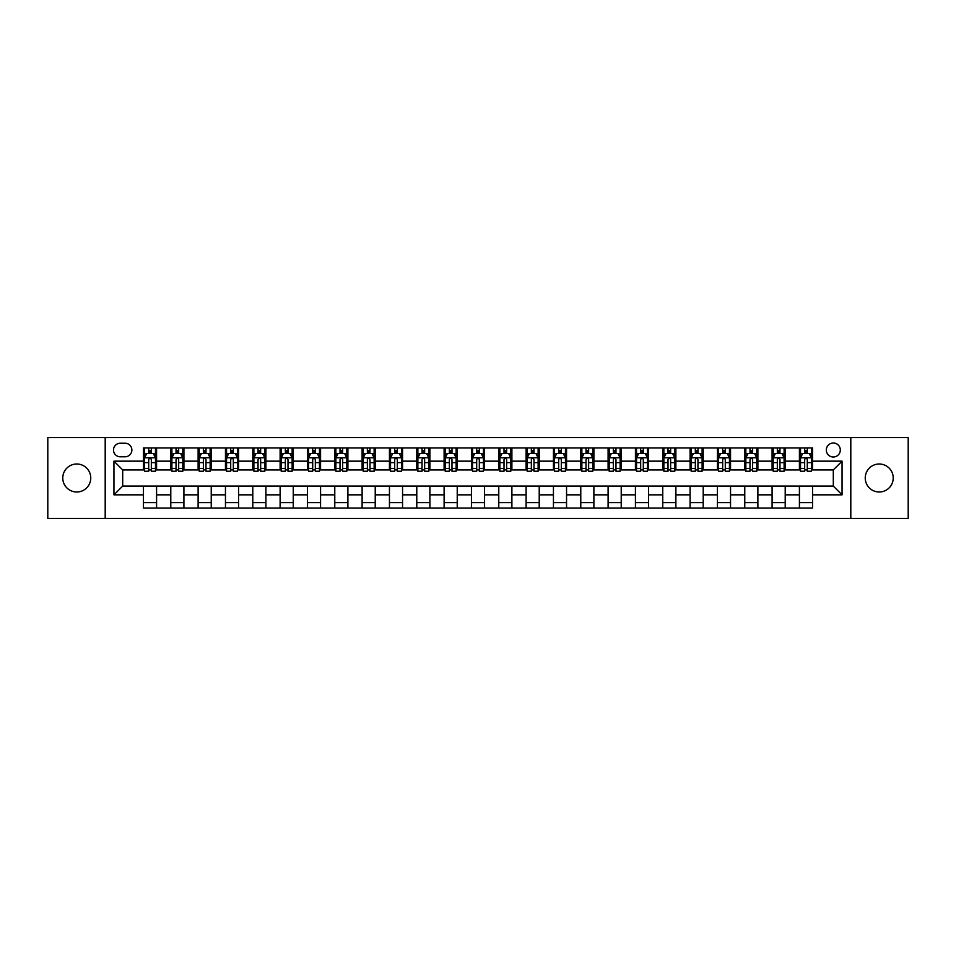 <?xml version="1.0" encoding="UTF-8"?>
<svg xmlns="http://www.w3.org/2000/svg" width="956" height="956" viewBox="0 0 956 956"><rect width="100%" height="100%" fill="white"/><g stroke="black" fill="none" stroke-linecap="round" stroke-linejoin="round"><path stroke-width="1.43" d="M879.233 464.007A13.993 13.993 0 0 0 865.24 478A13.993 13.993 0 0 0 879.233 491.993A13.993 13.993 0 0 0 893.227 478A13.993 13.993 0 0 0 879.233 464.007M76.767 464.007A13.993 13.993 0 0 0 62.773 478A13.993 13.993 0 0 0 76.767 491.993A13.993 13.993 0 0 0 90.76 478A13.993 13.993 0 0 0 76.767 464.007M833.309 443.01A7.003 7.003 0 0 0 826.319 450.013A7.003 7.003 0 0 0 833.309 457.004A7.003 7.003 0 0 0 840.312 450.013A7.003 7.003 0 0 0 833.309 443.01M850.804 518.451L908.2 518.451L908.2 437.549L850.804 437.549L850.804 518.451L105.196 518.451L105.196 437.549L47.8 437.549L47.8 518.451L105.196 518.451M120.289 456.789L125.093 456.789A6.776 6.776 0 0 0 131.868 450.013A6.776 6.776 0 0 0 125.093 443.237L120.289 443.237A6.776 6.776 0 0 0 113.501 450.013A6.776 6.776 0 0 0 120.289 456.789M850.804 437.549L105.196 437.549M143.46 494.838L113.943 494.838L113.943 461.162L143.46 461.162L143.46 469.91L122.691 469.91L122.691 486.09L143.46 486.09L143.46 508.066L812.54 508.066L812.54 486.09L833.309 486.09L833.309 469.91L812.54 469.91L812.54 461.162L842.057 461.162L842.057 494.838L812.54 494.838M812.54 461.162L812.54 447.934L143.46 447.934L143.46 461.162M799.419 447.934L799.419 469.91L800.519 469.91M804.665 469.91L807.294 469.91M811.441 469.91L812.54 469.91M799.419 469.91L784.111 469.91M772.09 447.934L772.09 469.91L773.177 469.91M777.336 469.91L779.965 469.91M772.09 469.91L756.782 469.91M744.76 447.934L744.76 469.91L745.847 469.91M750.006 469.91L752.623 469.91M744.76 469.91L729.452 469.91M717.43 447.934L717.43 469.91L718.518 469.91M722.676 469.91L725.293 469.91M717.43 469.91L702.122 469.91M690.089 447.934L690.089 469.91L691.188 469.91M695.347 469.91L697.964 469.91M690.089 469.91L674.793 469.91M662.759 447.934L662.759 469.91L663.858 469.91M668.005 469.91L670.634 469.91M662.759 469.91L647.451 469.91M635.429 447.934L635.429 469.91L636.529 469.91M640.675 469.91L643.304 469.91M635.429 469.91L620.121 469.91M608.1 447.934L608.1 469.91L609.187 469.91M613.346 469.91L615.975 469.91M608.1 469.91L592.792 469.91M580.77 447.934L580.77 469.91L581.857 469.91M586.016 469.91L588.633 469.91M580.77 469.91L565.462 469.91M553.44 447.934L553.44 469.91L554.528 469.91M558.686 469.91L561.303 469.91M553.44 469.91L538.132 469.91M526.099 447.934L526.099 469.91L527.198 469.91M531.357 469.91L533.974 469.91M526.099 469.91L510.803 469.91M498.769 447.934L498.769 469.91L499.869 469.91M504.015 469.91L506.644 469.91M498.769 469.91L483.461 469.91M471.439 447.934L471.439 469.91L472.539 469.91M476.685 469.91L479.315 469.91M471.439 469.91L456.132 469.91M444.11 447.934L444.11 469.91L445.197 469.91M449.356 469.91L451.985 469.91M444.11 469.91L428.802 469.91M416.78 447.934L416.78 469.91L417.868 469.91M422.026 469.91L424.643 469.91M416.78 469.91L401.472 469.91M389.45 447.934L389.45 469.91L390.538 469.91M394.697 469.91L397.314 469.91M389.45 469.91L374.143 469.91M362.109 447.934L362.109 469.91L363.208 469.91M367.367 469.91L369.984 469.91M362.109 469.91L346.813 469.91M334.779 447.934L334.779 469.91L335.879 469.91M340.025 469.91L342.654 469.91M334.779 469.91L319.471 469.91M307.45 447.934L307.45 469.91L308.549 469.91M312.696 469.91L315.325 469.91M307.45 469.91L292.142 469.91M280.12 447.934L280.12 469.91L281.207 469.91M285.366 469.91L287.995 469.91M280.12 469.91L264.812 469.91M252.79 447.934L252.79 469.91L253.878 469.91M258.036 469.91L260.653 469.91M252.79 469.91L237.482 469.91M225.461 447.934L225.461 469.91L226.548 469.91M230.707 469.91L233.324 469.91M225.461 469.91L210.153 469.91M198.119 447.934L198.119 469.91L199.218 469.91M203.377 469.91L205.994 469.91M198.119 469.91L182.823 469.91M170.789 447.934L170.789 469.91L171.889 469.91M176.035 469.91L178.664 469.91M170.789 469.91L155.481 469.91M143.46 469.91L144.559 469.91M148.706 469.91L151.335 469.91M143.46 486.09L156.581 486.09L156.581 508.066M812.54 486.09L156.581 486.09M156.581 447.934L156.581 469.91M143.46 453.407L144.559 453.407M148.706 453.407L151.335 453.407M155.481 453.407L156.581 453.407M143.46 502.593L156.581 502.593M170.789 486.09L170.789 508.066M183.911 447.934L183.911 469.91M170.789 453.407L171.889 453.407M176.035 453.407L178.664 453.407M182.823 453.407L183.911 453.407M183.911 486.09L183.911 508.066M170.789 502.593L183.911 502.593M198.119 486.09L198.119 508.066M211.24 486.09L211.24 508.066M198.119 502.593L211.24 502.593M211.24 447.934L211.24 469.91M198.119 453.407L199.218 453.407M203.377 453.407L205.994 453.407M210.153 453.407L211.24 453.407M225.461 486.09L225.461 508.066M238.57 486.09L238.57 508.066M225.461 502.593L238.57 502.593M238.57 447.934L238.57 469.91M225.461 453.407L226.548 453.407M230.707 453.407L233.324 453.407M237.482 453.407L238.57 453.407M252.79 486.09L252.79 508.066M265.911 486.09L265.911 508.066M252.79 502.593L265.911 502.593M265.911 447.934L265.911 469.91M252.79 453.407L253.878 453.407M258.036 453.407L260.653 453.407M264.812 453.407L265.911 453.407M280.12 486.09L280.12 508.066M293.241 486.09L293.241 508.066M280.12 502.593L293.241 502.593M293.241 447.934L293.241 469.91M280.12 453.407L281.207 453.407M285.366 453.407L287.995 453.407M292.142 453.407L293.241 453.407M307.45 486.09L307.45 508.066M320.571 486.09L320.571 508.066M307.45 502.593L320.571 502.593M320.571 447.934L320.571 469.91M307.45 453.407L308.549 453.407M312.696 453.407L315.325 453.407M319.471 453.407L320.571 453.407M334.779 486.09L334.779 508.066M347.9 486.09L347.9 508.066M334.779 502.593L347.9 502.593M347.9 447.934L347.9 469.91M334.779 453.407L335.879 453.407M340.025 453.407L342.654 453.407M346.813 453.407L347.9 453.407M362.109 486.09L362.109 508.066M375.23 486.09L375.23 508.066M362.109 502.593L375.23 502.593M375.23 447.934L375.23 469.91M362.109 453.407L363.208 453.407M367.367 453.407L369.984 453.407M374.143 453.407L375.23 453.407M389.45 486.09L389.45 508.066M402.56 486.09L402.56 508.066M389.45 502.593L402.56 502.593M402.56 447.934L402.56 469.91M389.45 453.407L390.538 453.407M394.697 453.407L397.314 453.407M401.472 453.407L402.56 453.407M416.78 486.09L416.78 508.066M429.901 486.09L429.901 508.066M416.78 502.593L429.901 502.593M429.901 447.934L429.901 469.91M416.78 453.407L417.868 453.407M422.026 453.407L424.643 453.407M428.802 453.407L429.901 453.407M444.11 486.09L444.11 508.066M457.231 486.09L457.231 508.066M444.11 502.593L457.231 502.593M457.231 447.934L457.231 469.91M444.11 453.407L445.197 453.407M449.356 453.407L451.985 453.407M456.132 453.407L457.231 453.407M471.439 486.09L471.439 508.066M484.561 486.09L484.561 508.066M471.439 502.593L484.561 502.593M484.561 447.934L484.561 469.91M471.439 453.407L472.539 453.407M476.685 453.407L479.315 453.407M483.461 453.407L484.561 453.407M498.769 486.09L498.769 508.066M511.89 486.09L511.89 508.066M498.769 502.593L511.89 502.593M511.89 447.934L511.89 469.91M498.769 453.407L499.869 453.407M504.015 453.407L506.644 453.407M510.803 453.407L511.89 453.407M526.099 486.09L526.099 508.066M539.22 486.09L539.22 508.066M526.099 502.593L539.22 502.593M539.22 447.934L539.22 469.91M526.099 453.407L527.198 453.407M531.357 453.407L533.974 453.407M538.132 453.407L539.22 453.407M553.44 486.09L553.44 508.066M566.55 486.09L566.55 508.066M553.44 502.593L566.55 502.593M566.55 447.934L566.55 469.91M553.44 453.407L554.528 453.407M558.686 453.407L561.303 453.407M565.462 453.407L566.55 453.407M580.77 486.09L580.77 508.066M593.891 486.09L593.891 508.066M580.77 502.593L593.891 502.593M593.891 447.934L593.891 469.91M580.77 453.407L581.857 453.407M586.016 453.407L588.633 453.407M592.792 453.407L593.891 453.407M608.1 486.09L608.1 508.066M621.221 486.09L621.221 508.066M608.1 502.593L621.221 502.593M621.221 447.934L621.221 469.91M608.1 453.407L609.187 453.407M613.346 453.407L615.975 453.407M620.121 453.407L621.221 453.407M635.429 486.09L635.429 508.066M648.55 486.09L648.55 508.066M635.429 502.593L648.55 502.593M648.55 447.934L648.55 469.91M635.429 453.407L636.529 453.407M640.675 453.407L643.304 453.407M647.451 453.407L648.55 453.407M662.759 486.09L662.759 508.066M675.88 486.09L675.88 508.066M662.759 502.593L675.88 502.593M675.88 447.934L675.88 469.91M662.759 453.407L663.858 453.407M668.005 453.407L670.634 453.407M674.793 453.407L675.88 453.407M690.089 486.09L690.089 508.066M703.21 486.09L703.21 508.066M690.089 502.593L703.21 502.593M703.21 447.934L703.21 469.91M690.089 453.407L691.188 453.407M695.347 453.407L697.964 453.407M702.122 453.407L703.21 453.407M717.43 486.09L717.43 508.066M730.539 486.09L730.539 508.066M717.43 502.593L730.539 502.593M730.539 447.934L730.539 469.91M717.43 453.407L718.518 453.407M722.676 453.407L725.293 453.407M729.452 453.407L730.539 453.407M744.76 486.09L744.76 508.066M757.881 486.09L757.881 508.066M744.76 502.593L757.881 502.593M757.881 447.934L757.881 469.91M744.76 453.407L745.847 453.407M750.006 453.407L752.623 453.407M756.782 453.407L757.881 453.407M772.09 486.09L772.09 508.066M785.211 486.09L785.211 508.066M772.09 502.593L785.211 502.593M785.211 447.934L785.211 469.91M772.09 453.407L773.177 453.407M777.336 453.407L779.965 453.407M784.111 453.407L785.211 453.407M799.419 486.09L799.419 508.066M799.419 502.593L812.54 502.593M799.419 453.407L800.519 453.407M804.665 453.407L807.294 453.407M811.441 453.407L812.54 453.407M122.691 469.91L113.943 461.162M122.691 486.09L113.943 494.838M842.057 461.162L833.309 469.91M842.057 494.838L833.309 486.09M151.335 450.778L148.706 450.778M155.481 468.476L151.335 468.476L151.335 471.224L155.481 471.224L155.481 457.888L153.295 453.514L146.746 453.514L144.559 457.888L144.559 471.224L148.706 471.224L148.706 468.476L144.559 468.476M144.559 457.888L144.559 447.934M155.481 457.888L155.481 447.934M148.706 453.514L148.706 447.934M151.335 447.934L151.335 453.514M151.335 468.476L151.335 459.525C150.462 457.84 149.59 457.84 148.706 459.525L148.706 468.476M178.664 450.778L176.035 450.778M182.823 468.476L178.664 468.476L178.664 471.224L182.823 471.224L182.823 457.888L180.636 453.514L174.076 453.514L171.889 457.888L171.889 471.224L176.035 471.224L176.035 468.476L171.889 468.476M171.889 457.888L171.889 447.934M182.823 457.888L182.823 447.934M176.035 453.514L176.035 447.934M178.664 447.934L178.664 453.514M178.664 468.476L178.664 459.525C177.792 457.84 176.92 457.84 176.035 459.525L176.035 468.476M205.994 450.778L203.377 450.778M210.153 468.476L205.994 468.476L205.994 471.224L210.153 471.224L210.153 457.888L207.966 453.514L201.405 453.514L199.218 457.888L199.218 471.224L203.377 471.224L203.377 468.476L199.218 468.476M199.218 457.888L199.218 447.934M210.153 457.888L210.153 447.934M203.377 453.514L203.377 447.934M205.994 447.934L205.994 453.514M205.994 468.476L205.994 459.525C205.122 457.84 204.249 457.84 203.377 459.525L203.377 468.476M233.324 450.778L230.707 450.778M237.482 468.476L233.324 468.476L233.324 471.224L237.482 471.224L237.482 457.888L235.296 453.514L228.735 453.514L226.548 457.888L226.548 471.224L230.707 471.224L230.707 468.476L226.548 468.476M226.548 457.888L226.548 447.934M237.482 457.888L237.482 447.934M230.707 453.514L230.707 447.934M233.324 447.934L233.324 453.514M233.324 468.476L233.324 459.525C232.451 457.84 231.579 457.84 230.707 459.525L230.707 468.476M260.653 450.778L258.036 450.778M264.812 468.476L260.653 468.476L260.653 471.224L264.812 471.224L264.812 457.888L262.625 453.514L256.065 453.514L253.878 457.888L253.878 471.224L258.036 471.224L258.036 468.476L253.878 468.476M253.878 457.888L253.878 447.934M264.812 457.888L264.812 447.934M258.036 453.514L258.036 447.934M260.653 447.934L260.653 453.514M260.653 468.476L260.653 459.525C259.781 457.84 258.909 457.84 258.036 459.525L258.036 468.476M287.995 450.778L285.366 450.778M292.142 468.476L287.995 468.476L287.995 471.224L292.142 471.224L292.142 457.888L289.955 453.514L283.394 453.514L281.207 457.888L281.207 471.224L285.366 471.224L285.366 468.476L281.207 468.476M281.207 457.888L281.207 447.934M292.142 457.888L292.142 447.934M285.366 453.514L285.366 447.934M287.995 447.934L287.995 453.514M287.995 468.476L287.995 459.525C287.123 457.84 286.238 457.84 285.366 459.525L285.366 468.476M315.325 450.778L312.696 450.778M319.471 468.476L315.325 468.476L315.325 471.224L319.471 471.224L319.471 457.888L317.284 453.514L310.736 453.514L308.549 457.888L308.549 471.224L312.696 471.224L312.696 468.476L308.549 468.476M308.549 457.888L308.549 447.934M319.471 457.888L319.471 447.934M312.696 453.514L312.696 447.934M315.325 447.934L315.325 453.514M315.325 468.476L315.325 459.525C314.452 457.84 313.58 457.84 312.696 459.525L312.696 468.476M342.654 450.778L340.025 450.778M346.813 468.476L342.654 468.476L342.654 471.224L346.813 471.224L346.813 457.888L344.626 453.514L338.065 453.514L335.879 457.888L335.879 471.224L340.025 471.224L340.025 468.476L335.879 468.476M335.879 457.888L335.879 447.934M346.813 457.888L346.813 447.934M340.025 453.514L340.025 447.934M342.654 447.934L342.654 453.514M342.654 468.476L342.654 459.525C341.782 457.84 340.91 457.84 340.025 459.525L340.025 468.476M369.984 450.778L367.367 450.778M374.143 468.476L369.984 468.476L369.984 471.224L374.143 471.224L374.143 457.888L371.956 453.514L365.395 453.514L363.208 457.888L363.208 471.224L367.367 471.224L367.367 468.476L363.208 468.476M363.208 457.888L363.208 447.934M374.143 457.888L374.143 447.934M367.367 453.514L367.367 447.934M369.984 447.934L369.984 453.514M369.984 468.476L369.984 459.525C369.112 457.84 368.239 457.84 367.367 459.525L367.367 468.476M397.314 450.778L394.697 450.778M401.472 468.476L397.314 468.476L397.314 471.224L401.472 471.224L401.472 457.888L399.285 453.514L392.725 453.514L390.538 457.888L390.538 471.224L394.697 471.224L394.697 468.476L390.538 468.476M390.538 457.888L390.538 447.934M401.472 457.888L401.472 447.934M394.697 453.514L394.697 447.934M397.314 447.934L397.314 453.514M397.314 468.476L397.314 459.525C396.441 457.84 395.569 457.84 394.697 459.525L394.697 468.476M424.643 450.778L422.026 450.778M428.802 468.476L424.643 468.476L424.643 471.224L428.802 471.224L428.802 457.888L426.615 453.514L420.054 453.514L417.868 457.888L417.868 471.224L422.026 471.224L422.026 468.476L417.868 468.476M417.868 457.888L417.868 447.934M428.802 457.888L428.802 447.934M422.026 453.514L422.026 447.934M424.643 447.934L424.643 453.514M424.643 468.476L424.643 459.525C423.771 457.84 422.899 457.84 422.026 459.525L422.026 468.476M451.985 450.778L449.356 450.778M456.132 468.476L451.985 468.476L451.985 471.224L456.132 471.224L456.132 457.888L453.945 453.514L447.384 453.514L445.197 457.888L445.197 471.224L449.356 471.224L449.356 468.476L445.197 468.476M445.197 457.888L445.197 447.934M456.132 457.888L456.132 447.934M449.356 453.514L449.356 447.934M451.985 447.934L451.985 453.514M451.985 468.476L451.985 459.525C451.113 457.84 450.228 457.84 449.356 459.525L449.356 468.476M479.315 450.778L476.685 450.778M483.461 468.476L479.315 468.476L479.315 471.224L483.461 471.224L483.461 457.888L481.274 453.514L474.726 453.514L472.539 457.888L472.539 471.224L476.685 471.224L476.685 468.476L472.539 468.476M472.539 457.888L472.539 447.934M483.461 457.888L483.461 447.934M476.685 453.514L476.685 447.934M479.315 447.934L479.315 453.514M479.315 468.476L479.315 459.525C478.442 457.84 477.57 457.84 476.685 459.525L476.685 468.476M506.644 450.778L504.015 450.778M510.803 468.476L506.644 468.476L506.644 471.224L510.803 471.224L510.803 457.888L508.616 453.514L502.055 453.514L499.869 457.888L499.869 471.224L504.015 471.224L504.015 468.476L499.869 468.476M499.869 457.888L499.869 447.934M510.803 457.888L510.803 447.934M504.015 453.514L504.015 447.934M506.644 447.934L506.644 453.514M506.644 468.476L506.644 459.525C505.772 457.84 504.899 457.84 504.015 459.525L504.015 468.476M533.974 450.778L531.357 450.778M538.132 468.476L533.974 468.476L533.974 471.224L538.132 471.224L538.132 457.888L535.946 453.514L529.385 453.514L527.198 457.888L527.198 471.224L531.357 471.224L531.357 468.476L527.198 468.476M527.198 457.888L527.198 447.934M538.132 457.888L538.132 447.934M531.357 453.514L531.357 447.934M533.974 447.934L533.974 453.514M533.974 468.476L533.974 459.525C533.101 457.84 532.229 457.84 531.357 459.525L531.357 468.476M561.303 450.778L558.686 450.778M565.462 468.476L561.303 468.476L561.303 471.224L565.462 471.224L565.462 457.888L563.275 453.514L556.715 453.514L554.528 457.888L554.528 471.224L558.686 471.224L558.686 468.476L554.528 468.476M554.528 457.888L554.528 447.934M565.462 457.888L565.462 447.934M558.686 453.514L558.686 447.934M561.303 447.934L561.303 453.514M561.303 468.476L561.303 459.525C560.431 457.84 559.559 457.84 558.686 459.525L558.686 468.476M588.633 450.778L586.016 450.778M592.792 468.476L588.633 468.476L588.633 471.224L592.792 471.224L592.792 457.888L590.605 453.514L584.044 453.514L581.857 457.888L581.857 471.224L586.016 471.224L586.016 468.476L581.857 468.476M581.857 457.888L581.857 447.934M592.792 457.888L592.792 447.934M586.016 453.514L586.016 447.934M588.633 447.934L588.633 453.514M588.633 468.476L588.633 459.525C587.761 457.84 586.888 457.84 586.016 459.525L586.016 468.476M615.975 450.778L613.346 450.778M620.121 468.476L615.975 468.476L615.975 471.224L620.121 471.224L620.121 457.888L617.935 453.514L611.374 453.514L609.187 457.888L609.187 471.224L613.346 471.224L613.346 468.476L609.187 468.476M609.187 457.888L609.187 447.934M620.121 457.888L620.121 447.934M613.346 453.514L613.346 447.934M615.975 447.934L615.975 453.514M615.975 468.476L615.975 459.525C615.102 457.84 614.218 457.84 613.346 459.525L613.346 468.476M643.304 450.778L640.675 450.778M647.451 468.476L643.304 468.476L643.304 471.224L647.451 471.224L647.451 457.888L645.264 453.514L638.716 453.514L636.529 457.888L636.529 471.224L640.675 471.224L640.675 468.476L636.529 468.476M636.529 457.888L636.529 447.934M647.451 457.888L647.451 447.934M640.675 453.514L640.675 447.934M643.304 447.934L643.304 453.514M643.304 468.476L643.304 459.525C642.432 457.84 641.56 457.84 640.675 459.525L640.675 468.476M670.634 450.778L668.005 450.778M674.793 468.476L670.634 468.476L670.634 471.224L674.793 471.224L674.793 457.888L672.606 453.514L666.045 453.514L663.858 457.888L663.858 471.224L668.005 471.224L668.005 468.476L663.858 468.476M663.858 457.888L663.858 447.934M674.793 457.888L674.793 447.934M668.005 453.514L668.005 447.934M670.634 447.934L670.634 453.514M670.634 468.476L670.634 459.525C669.762 457.84 668.889 457.84 668.005 459.525L668.005 468.476M697.964 450.778L695.347 450.778M702.122 468.476L697.964 468.476L697.964 471.224L702.122 471.224L702.122 457.888L699.935 453.514L693.375 453.514L691.188 457.888L691.188 471.224L695.347 471.224L695.347 468.476L691.188 468.476M691.188 457.888L691.188 447.934M702.122 457.888L702.122 447.934M695.347 453.514L695.347 447.934M697.964 447.934L697.964 453.514M697.964 468.476L697.964 459.525C697.091 457.84 696.219 457.84 695.347 459.525L695.347 468.476M725.293 450.778L722.676 450.778M729.452 468.476L725.293 468.476L725.293 471.224L729.452 471.224L729.452 457.888L727.265 453.514L720.705 453.514L718.518 457.888L718.518 471.224L722.676 471.224L722.676 468.476L718.518 468.476M718.518 457.888L718.518 447.934M729.452 457.888L729.452 447.934M722.676 453.514L722.676 447.934M725.293 447.934L725.293 453.514M725.293 468.476L725.293 459.525C724.421 457.84 723.549 457.84 722.676 459.525L722.676 468.476M752.623 450.778L750.006 450.778M756.782 468.476L752.623 468.476L752.623 471.224L756.782 471.224L756.782 457.888L754.595 453.514L748.034 453.514L745.847 457.888L745.847 471.224L750.006 471.224L750.006 468.476L745.847 468.476M745.847 457.888L745.847 447.934M756.782 457.888L756.782 447.934M750.006 453.514L750.006 447.934M752.623 447.934L752.623 453.514M752.623 468.476L752.623 459.525C751.751 457.84 750.878 457.84 750.006 459.525L750.006 468.476M779.965 450.778L777.336 450.778M784.111 468.476L779.965 468.476L779.965 471.224L784.111 471.224L784.111 457.888L781.924 453.514L775.364 453.514L773.177 457.888L773.177 471.224L777.336 471.224L777.336 468.476L773.177 468.476M773.177 457.888L773.177 447.934M784.111 457.888L784.111 447.934M777.336 453.514L777.336 447.934M779.965 447.934L779.965 453.514M779.965 468.476L779.965 459.525C779.092 457.84 778.208 457.84 777.336 459.525L777.336 468.476M807.294 450.778L804.665 450.778M811.441 468.476L807.294 468.476L807.294 471.224L811.441 471.224L811.441 457.888L809.254 453.514L802.705 453.514L800.519 457.888L800.519 471.224L804.665 471.224L804.665 468.476L800.519 468.476M800.519 457.888L800.519 447.934M811.441 457.888L811.441 447.934M804.665 453.514L804.665 447.934M807.294 447.934L807.294 453.514M807.294 468.476L807.294 459.525C806.422 457.84 805.55 457.84 804.665 459.525L804.665 468.476M170.789 494.838L156.581 494.838M170.789 461.162L156.581 461.162M198.119 461.162L183.911 461.162M198.119 494.838L183.911 494.838M225.461 461.162L211.24 461.162M225.461 494.838L211.24 494.838M252.79 461.162L238.57 461.162M252.79 494.838L238.57 494.838M280.12 461.162L265.911 461.162M280.12 494.838L265.911 494.838M307.45 461.162L293.241 461.162M307.45 494.838L293.241 494.838M334.779 461.162L320.571 461.162M334.779 494.838L320.571 494.838M362.109 461.162L347.9 461.162M362.109 494.838L347.9 494.838M389.45 461.162L375.23 461.162M389.45 494.838L375.23 494.838M416.78 461.162L402.56 461.162M416.78 494.838L402.56 494.838M444.11 461.162L429.901 461.162M444.11 494.838L429.901 494.838M471.439 461.162L457.231 461.162M471.439 494.838L457.231 494.838M498.769 461.162L484.561 461.162M498.769 494.838L484.561 494.838M526.099 461.162L511.89 461.162M526.099 494.838L511.89 494.838M553.44 461.162L539.22 461.162M553.44 494.838L539.22 494.838M580.77 461.162L566.55 461.162M580.77 494.838L566.55 494.838M608.1 461.162L593.891 461.162M608.1 494.838L593.891 494.838M635.429 461.162L621.221 461.162M635.429 494.838L621.221 494.838M662.759 461.162L648.55 461.162M662.759 494.838L648.55 494.838M690.089 461.162L675.88 461.162M690.089 494.838L675.88 494.838M717.43 461.162L703.21 461.162M717.43 494.838L703.21 494.838M744.76 461.162L730.539 461.162M744.76 494.838L730.539 494.838M772.09 461.162L757.881 461.162M772.09 494.838L757.881 494.838M799.419 461.162L785.211 461.162M799.419 494.838L785.211 494.838M155.434 457.769L144.607 457.769M144.559 453.777L146.615 453.777M153.426 453.777L155.481 453.777M148.706 462.62L144.559 462.62M155.481 462.62L151.335 462.62M151.335 452.164L148.706 452.164M182.763 457.769L171.937 457.769M171.889 453.777L173.944 453.777M180.768 453.777L182.823 453.777M176.035 462.62L171.889 462.62M182.823 462.62L178.664 462.62M178.664 452.164L176.035 452.164M210.093 457.769L199.266 457.769M199.218 453.777L201.274 453.777M208.097 453.777L210.153 453.777M203.377 462.62L199.218 462.62M210.153 462.62L205.994 462.62M205.994 452.164L203.377 452.164M237.423 457.769L226.608 457.769M226.548 453.777L228.604 453.777M235.427 453.777L237.482 453.777M230.707 462.62L226.548 462.62M237.482 462.62L233.324 462.62M233.324 452.164L230.707 452.164M264.764 457.769L253.938 457.769M253.878 453.777L255.933 453.777M262.757 453.777L264.812 453.777M258.036 462.62L253.878 462.62M264.812 462.62L260.653 462.62M260.653 452.164L258.036 452.164M292.094 457.769L281.267 457.769M281.207 453.777L283.263 453.777M290.086 453.777L292.142 453.777M285.366 462.62L281.207 462.62M292.142 462.62L287.995 462.62M287.995 452.164L285.366 452.164M319.424 457.769L308.597 457.769M308.549 453.777L310.604 453.777M317.416 453.777L319.471 453.777M312.696 462.62L308.549 462.62M319.471 462.62L315.325 462.62M315.325 452.164L312.696 452.164M346.753 457.769L335.926 457.769M335.879 453.777L337.934 453.777M344.757 453.777L346.813 453.777M340.025 462.62L335.879 462.62M346.813 462.62L342.654 462.62M342.654 452.164L340.025 452.164M374.083 457.769L363.256 457.769M363.208 453.777L365.264 453.777M372.087 453.777L374.143 453.777M367.367 462.62L363.208 462.62M374.143 462.62L369.984 462.62M369.984 452.164L367.367 452.164M401.412 457.769L390.598 457.769M390.538 453.777L392.593 453.777M399.417 453.777L401.472 453.777M394.697 462.62L390.538 462.62M401.472 462.62L397.314 462.62M397.314 452.164L394.697 452.164M428.754 457.769L417.927 457.769M417.868 453.777L419.923 453.777M426.746 453.777L428.802 453.777M422.026 462.62L417.868 462.62M428.802 462.62L424.643 462.62M424.643 452.164L422.026 452.164M456.084 457.769L445.257 457.769M445.197 453.777L447.253 453.777M454.076 453.777L456.132 453.777M449.356 462.62L445.197 462.62M456.132 462.62L451.985 462.62M451.985 452.164L449.356 452.164M483.413 457.769L472.587 457.769M472.539 453.777L474.594 453.777M481.406 453.777L483.461 453.777M476.685 462.62L472.539 462.62M483.461 462.62L479.315 462.62M479.315 452.164L476.685 452.164M510.743 457.769L499.916 457.769M499.869 453.777L501.924 453.777M508.747 453.777L510.803 453.777M504.015 462.62L499.869 462.62M510.803 462.62L506.644 462.62M506.644 452.164L504.015 452.164M538.073 457.769L527.246 457.769M527.198 453.777L529.254 453.777M536.077 453.777L538.132 453.777M531.357 462.62L527.198 462.62M538.132 462.62L533.974 462.62M533.974 452.164L531.357 452.164M565.402 457.769L554.588 457.769M554.528 453.777L556.583 453.777M563.407 453.777L565.462 453.777M558.686 462.62L554.528 462.62M565.462 462.62L561.303 462.62M561.303 452.164L558.686 452.164M592.744 457.769L581.917 457.769M581.857 453.777L583.913 453.777M590.736 453.777L592.792 453.777M586.016 462.62L581.857 462.62M592.792 462.62L588.633 462.62M588.633 452.164L586.016 452.164M620.074 457.769L609.247 457.769M609.187 453.777L611.243 453.777M618.066 453.777L620.121 453.777M613.346 462.62L609.187 462.62M620.121 462.62L615.975 462.62M615.975 452.164L613.346 452.164M647.403 457.769L636.577 457.769M636.529 453.777L638.584 453.777M645.396 453.777L647.451 453.777M640.675 462.62L636.529 462.62M647.451 462.62L643.304 462.62M643.304 452.164L640.675 452.164M674.733 457.769L663.906 457.769M663.858 453.777L665.914 453.777M672.737 453.777L674.793 453.777M668.005 462.62L663.858 462.62M674.793 462.62L670.634 462.62M670.634 452.164L668.005 452.164M702.062 457.769L691.236 457.769M691.188 453.777L693.243 453.777M700.067 453.777L702.122 453.777M695.347 462.62L691.188 462.62M702.122 462.62L697.964 462.62M697.964 452.164L695.347 452.164M729.392 457.769L718.577 457.769M718.518 453.777L720.573 453.777M727.397 453.777L729.452 453.777M722.676 462.62L718.518 462.62M729.452 462.62L725.293 462.62M725.293 452.164L722.676 452.164M756.734 457.769L745.907 457.769M745.847 453.777L747.903 453.777M754.726 453.777L756.782 453.777M750.006 462.62L745.847 462.62M756.782 462.62L752.623 462.62M752.623 452.164L750.006 452.164M784.063 457.769L773.237 457.769M773.177 453.777L775.232 453.777M782.056 453.777L784.111 453.777M777.336 462.62L773.177 462.62M784.111 462.62L779.965 462.62M779.965 452.164L777.336 452.164M811.393 457.769L800.566 457.769M800.519 453.777L802.574 453.777M809.385 453.777L811.441 453.777M804.665 462.62L800.519 462.62M811.441 462.62L807.294 462.62M807.294 452.164L804.665 452.164"/></g></svg>
